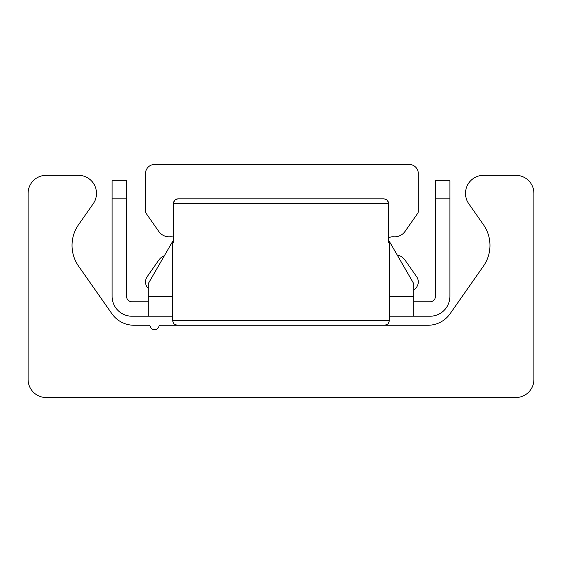 <?xml version="1.0" encoding="UTF-8"?>
<svg xmlns="http://www.w3.org/2000/svg" width="562" height="562" viewBox="0 0 562 562"><rect width="100%" height="100%" fill="white"/><g stroke="black" fill="none" stroke-linecap="round" stroke-linejoin="round"><path stroke-width="0.84" d="M46.161 397.517A18.061 18.061 0 0 1 28.1 379.448L28.1 193.391A18.061 18.061 0 0 1 46.161 175.323L78.434 175.323A18.061 18.061 0 0 1 93.229 203.746L78.568 224.688A36.13 36.13 0 0 0 78.568 266.135L111.873 313.701A27.095 27.095 0 0 0 134.072 325.257L148.494 325.257A1.805 1.805 0 0 1 150.223 326.55A4.517 4.517 0 0 0 158.877 326.55A1.805 1.805 0 0 1 160.606 325.257L427.928 325.257A27.095 27.095 0 0 0 450.127 313.701L483.432 266.135A36.13 36.13 0 0 0 483.432 224.688L468.771 203.746A18.061 18.061 0 0 1 483.566 175.323L515.839 175.323A18.061 18.061 0 0 1 533.9 193.391L533.9 379.448A18.061 18.061 0 0 1 515.839 397.517L46.161 397.517M172.611 316.223L148.227 316.223L148.227 283.712L173.461 239.995M388.539 239.995L413.772 283.712L413.772 316.223L389.389 316.223M435.452 198.808L449.902 198.808L449.902 180.746L435.452 180.746L435.452 296.357A5.416 5.416 0 0 1 430.028 301.773L413.772 301.773M112.098 180.746L112.098 198.808L126.548 198.808L126.548 180.746L112.098 180.746M126.548 198.808L126.548 296.357A5.416 5.416 0 0 0 131.972 301.773L148.227 301.773M449.902 198.808L449.902 296.357A19.874 19.874 0 0 1 430.028 316.223L413.772 316.223M112.098 198.808L112.098 296.357A19.874 19.874 0 0 0 131.972 316.223L148.227 316.223M148.227 288.355A9.034 9.034 0 0 1 147.153 276.722L158.765 260.136A12.645 12.645 0 0 1 164.427 255.647M173.461 237.143A9.034 9.034 0 0 0 170.103 236.771A12.645 12.645 0 0 1 158.765 231.418L146.169 213.427A3.611 3.611 0 0 1 145.516 211.354L145.516 173.518A9.034 9.034 0 0 1 154.55 164.483L409.255 164.483A9.034 9.034 0 0 1 418.29 173.518L418.29 211.354A3.611 3.611 0 0 1 417.636 213.427L405.04 231.418A12.645 12.645 0 0 1 393.702 236.771A9.034 9.034 0 0 0 388.539 237.923M397.193 254.993A12.645 12.645 0 0 1 405.04 260.136L416.653 276.722A9.034 9.034 0 0 1 413.772 289.725M385.616 199.11L387.373 200.311L388.539 203.325L388.117 201.442L387.077 200.009L383.979 198.808L178.021 198.808L383.979 198.808M388.539 242.37L389.389 242.159L388.539 242.37L388.539 203.325L173.461 203.325L173.883 201.442L174.923 200.009L178.021 198.808L176.356 199.124L174.627 200.311L173.461 203.325L173.461 242.37L172.611 242.159L173.461 242.37M148.227 296.357L172.611 296.357M389.389 296.357L413.772 296.357M389.389 242.159L389.389 320.74L172.611 320.74L173.911 323.909L177.128 325.257M389.389 320.74L388.089 323.909L384.872 325.257L388.089 323.909L389.389 320.74M172.611 242.159L172.611 320.74"/></g></svg>
